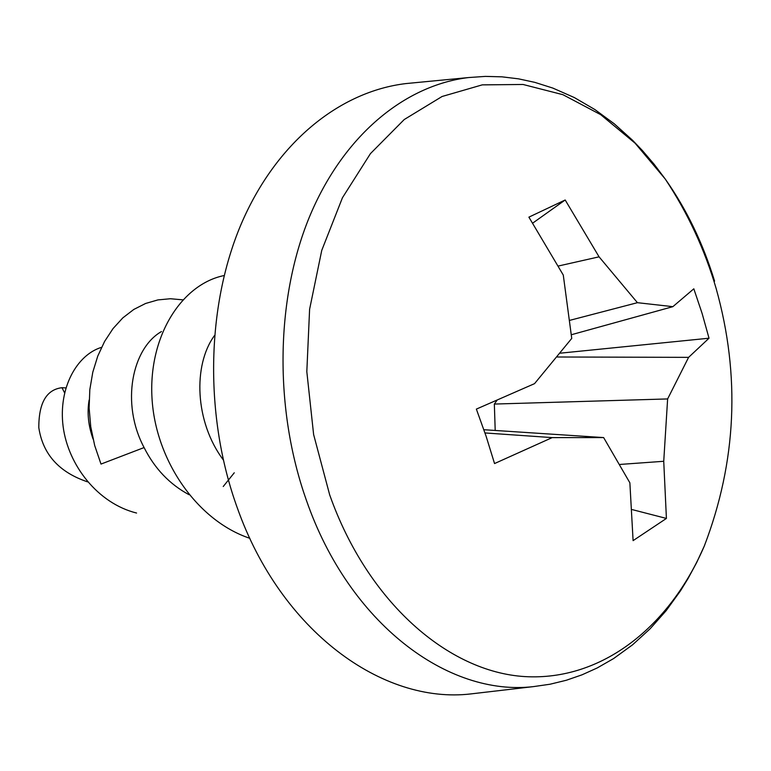 <?xml version="1.0" encoding="UTF-8"?>
<svg xmlns="http://www.w3.org/2000/svg" width="771" height="771" viewBox="0 0 771 771"><rect width="100%" height="100%" fill="white"/><g stroke="black" fill="none" stroke-linecap="round" stroke-linejoin="round"><path stroke-width="1.16" d="M214.434 335.626C192.837 365.184 194.793 421.824 223.262 459.853M189.049 494.712C169.678 484.313 154.692 468.604 144.09 447.565C120.594 403.339 132.082 348.299 161.496 331.53M93.069 439.065C88.27 425.534 86.959 412.524 89.128 400.043M329.68 494.857C367.661 602.286 448.269 672.061 524.974 676.601C601.997 681.015 669.633 626.582 704.308 546.032L704.308 546.032C736.594 461.578 740.545 375.756 716.153 288.537C704.694 249.419 687.722 212.912 665.228 179.007L635.082 143.184L600.686 114.657L562.965 94.708L523.046 84.473L482.241 84.868L442.082 96.491L404.245 119.524L370.456 153.602L342.44 197.761L321.748 250.392L309.605 309.258L306.819 371.651L313.624 434.545L329.68 494.857M709.021 338.209L702.121 313.479L693.823 288.807L672.861 306.665L637.424 302.685L599.067 256.83L565.182 199.988L528.896 217.143L563.283 275.074L571.735 338.421L534.534 383.65L476.362 409.102L486.144 436.357L494.548 463.554L552.19 437.61L603.635 437.581L629.868 482.81L633.097 540.635L666.414 518.43L663.735 461.289L667.628 398.935L688.59 357.358L709.021 338.209L560.266 353.176M413.622 82.844L405.864 83.586C339.78 91.489 275.873 142.423 240.86 224.824C206.098 307.253 204.276 416.697 237.314 507.916C281.049 631.382 382.58 704.337 470.84 693.919L478.579 693.013M714.582 281.145C702.998 243.289 686.547 209.249 665.228 179.007L654.193 164.339L642.416 150.557L632.548 140.255L614.314 123.842L594.875 109.549L574.347 97.57L552.846 88.087L534.814 82.362L518.536 78.844L502.017 76.84L485.335 76.396L468.614 77.553C404.534 85.263 342.719 135.889 309.007 217.981C275.555 300.102 274.119 409.256 306.415 500.34C349.196 623.614 447.864 696.714 533.455 686.614L550.051 684.224L566.261 680.273L581.989 674.837L597.168 667.975L613.581 658.579L632.606 644.778L650.155 628.741L666.144 610.68L680.514 590.798L687.992 578.645L696.598 562.695L704.308 546.032M663.735 461.289L620.048 464.431M667.628 398.935L494.346 404.062L495.204 430.459M496.958 400.371L494.346 404.062M688.59 357.358L557.192 356.992M672.861 306.665L571.417 334.72M637.424 302.685L570 320.283M599.067 256.83L558.426 266.005M565.182 199.988L532.79 223.06M552.19 437.61L484.988 432.945M603.635 437.581L483.88 429.717M632.297 509.631L666.414 518.43M65.901 387.919L61.979 387.697L64.581 392.834M144.09 447.565L101.001 464.075L94.708 445.59L90.747 426.739L89.118 407.936L89.822 389.634L92.78 372.239L97.772 356.077L104.596 341.447L113.009 328.619L122.83 317.864L133.807 309.441L145.594 303.475L157.882 299.919L170.372 298.734L182.794 299.842M234.268 472.787L223.233 486.511M136.563 513.043C97.686 503.347 68.118 465.164 63.116 426.469C58.191 387.746 77.081 354.689 101.541 347.345M87.643 481.885C59.107 472.334 42.829 454.264 38.81 427.664C38.752 402.905 46.482 389.586 61.979 387.697M224.149 275.536C181.705 284.113 148.379 336.195 151.993 398.029C155.463 460.403 197.183 520.743 249.833 538.312M533.455 686.614L470.84 693.919M468.614 77.553L405.864 83.586"/></g></svg>
